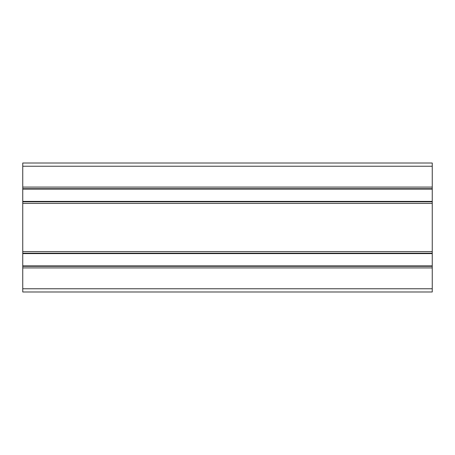 <?xml version="1.0" encoding="UTF-8"?>
<svg xmlns="http://www.w3.org/2000/svg" width="455" height="455" viewBox="0 0 455 455"><rect width="100%" height="100%" fill="white"/><g stroke="black" fill="none" stroke-linecap="round" stroke-linejoin="round"><path stroke-width="0.68" d="M432.25 187.09L432.25 163.009L22.75 163.009L22.75 187.09L432.25 187.09L432.25 189.104L22.75 189.104L22.75 187.09M432.25 201.406L432.25 203.419L22.75 203.419L22.75 201.406L432.25 201.406L432.25 189.104M432.25 203.419L432.25 251.581L22.75 251.581L22.75 253.19L432.25 253.19L432.25 251.581M432.25 253.19L432.25 266.3L22.75 266.3L22.75 291.991L432.25 291.991L432.25 288.766L22.75 288.766M22.75 267.91L432.25 267.91L432.25 266.3M432.25 267.91L432.25 288.766M22.75 266.3L22.75 265.896L432.25 265.896M432.25 253.594L22.75 253.594L22.75 265.896M22.75 253.594L22.75 253.19M22.75 203.419L22.75 251.581M22.75 201.406L22.75 189.104M432.25 166.234L22.75 166.234M432.25 188.7L22.75 188.7M22.75 201.81L432.25 201.81"/></g></svg>
